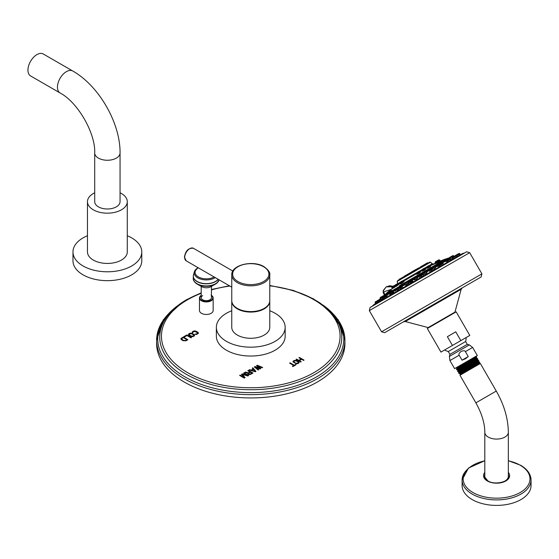 <?xml version="1.0" encoding="UTF-8"?>
<svg xmlns="http://www.w3.org/2000/svg" width="559" height="559" viewBox="0 0 559 559"><rect width="100%" height="100%" fill="white"/><g stroke="black" fill="none" stroke-linecap="round" stroke-linejoin="round"><path stroke-width="0.84" d="M27.95 70.127A12.675 7.316 -60 0 1 33.484 57.374A12.675 7.316 -60 0 1 43.246 53.978L72.747 71.007A12.675 7.316 120 0 0 66.409 71.636A12.675 7.316 120 0 0 58.129 82.802A12.675 7.316 120 0 0 60.072 92.962L30.577 75.926A12.675 7.316 120 0 1 27.95 70.127M94.702 152.942A12.675 7.316 180 0 0 102.528 159.699A12.675 7.316 180 0 0 116.342 158.113A12.675 7.316 180 0 0 120.052 152.942L120.052 201.666A12.675 7.316 180 0 1 116.342 206.844A12.675 7.316 180 0 1 102.528 208.43A12.675 7.316 180 0 1 94.702 201.666L94.702 152.942C95.575 133.147 77.645 102.101 60.072 92.962M120.052 192.799A19.914 11.501 0 0 1 127.291 201.666A19.914 11.501 0 0 1 121.464 209.8A19.914 11.501 180 0 1 99.754 212.294A19.914 11.501 180 0 1 87.463 201.666A19.914 11.501 180 0 1 93.297 193.54A19.914 11.501 0 0 1 94.702 192.799M127.291 201.666L127.291 251.927A19.914 11.501 180 0 1 121.464 260.061A19.914 11.501 180 0 1 99.754 262.555A19.914 11.501 180 0 1 87.463 251.927L87.463 201.666M87.463 235.737A34.399 19.858 0 0 0 83.053 237.889A34.399 19.858 180 0 0 72.977 251.927A34.399 19.858 180 0 0 94.212 270.276A34.399 19.858 180 0 0 131.7 265.972A34.399 19.858 0 0 0 141.776 251.927A34.399 19.858 0 0 0 127.291 235.737M72.977 251.927L72.977 260.801A34.399 19.858 180 0 0 94.212 279.151A34.399 19.858 180 0 0 131.7 274.846A34.399 19.858 0 0 0 141.776 260.801L141.776 251.927M293.049 361.939L296.284 363.804L298.052 363.581L299.177 362.595L298.485 361.519L295.879 360.303L294.111 360.534L293.126 361.212L293.049 361.939M192.673 332.94L193.232 331.941L194.846 331.347L197.69 332.989L196.663 333.919L194.923 334.247L196.747 334.443L198.438 333.234L197.739 332.165L195.14 330.949L192.645 331.599L192.198 332.193L192.673 332.94M194.127 336.064L194.574 335.47L194.28 334.729L191.835 333.311L190.025 333.22L188.418 334.38L189.117 335.449L191.157 336.532L192.96 336.623L194.127 336.064M191.492 337.587L186.888 334.925L183.925 336.63L184.512 336.972L186.979 335.547L191.003 337.867L191.492 337.587M185.902 340.815L187.873 339.676L183.268 337.014L180.976 338.447L181.137 339.488L183.017 340.669L185.902 340.815M256.539 365.663L259.523 368.248L255.058 366.522L254.31 366.956L258.181 370.044L258.733 369.723L255.763 367.361L260.04 368.968L260.78 368.542L257.992 366.075L262.08 367.794L262.639 367.466L257.287 365.237L256.539 365.663M255.204 371.756L255.952 371.33L252.829 367.808L252.27 368.129L253.073 369.024L251.215 370.1L249.67 369.632L249.111 369.953L255.204 371.756M249.873 371.896L248.294 372.804L245.492 372.049L244.842 372.42L247.93 373.244L247.868 373.957L248.462 374.404L250.187 374.544L252.975 373.049L248.371 370.386L247.812 370.708L249.873 371.98L248.294 372.888L245.492 372.126L244.94 372.448M243.822 377.199L240.195 375.103L239.636 375.424L244.248 378.087L245.087 377.604L242.361 374.418L247.868 375.997L248.706 375.515L244.094 372.853L243.542 373.174L247.169 375.271L242.243 373.922L241.495 374.355L243.822 377.283L240.195 375.187L239.713 375.466M298.939 357.746L301.098 358.99L298.765 360.338L296.605 359.095L296.109 359.381L300.714 362.043L301.217 361.75L299.351 360.674L301.685 359.332L303.544 360.408L304.047 360.122L299.435 357.46L298.939 357.746M292.895 366.557L296.053 364.734L295.564 364.447L294.237 365.216L290.114 362.84L289.618 363.126L293.734 365.509L292.399 366.278L292.895 366.557M285.167 336.183A34.399 19.858 180 0 1 263.932 354.532A34.399 19.858 180 0 1 226.444 350.227A34.399 19.858 180 0 1 216.368 336.183L216.368 327.315A34.399 19.858 0 0 0 226.444 341.353A34.399 19.858 180 0 0 263.932 345.665A34.399 19.858 180 0 0 285.167 327.315L285.167 336.183M201.191 295.369A6.834 3.948 0 0 0 199.479 297.982L199.479 310.518A6.834 3.948 0 0 0 201.485 313.313A6.834 3.948 0 0 0 208.933 314.165A6.834 3.948 0 0 0 213.154 310.518L213.154 297.982A6.834 3.948 0 0 0 211.442 295.369M168.091 314.284A94.15 54.356 0 0 0 156.618 340.284L156.618 343.582A94.15 54.356 180 0 0 214.74 393.802A94.15 54.356 180 0 0 317.337 382.021A94.15 54.356 0 0 0 344.917 343.582A94.15 54.356 0 0 0 344.875 341.933M156.618 343.582A94.15 54.356 180 0 1 156.66 341.933M192.331 331.892L192.205 332.256M192.645 331.599L192.331 331.976M193.386 331.173L192.645 331.683M193.896 330.991L193.386 331.256M194.42 330.914L193.896 331.075M195.14 330.949L194.42 330.998M195.699 331.082L195.14 331.033M196.272 331.319L195.699 331.166M197.739 332.165L196.272 331.396M198.152 332.493L197.739 332.249M198.431 333.255L198.375 332.898M195.419 333.961L195.007 334.282M195.797 334.079L195.419 334.044M196.237 334.051L195.797 334.163M196.663 333.919L196.237 334.135M197.404 333.492L196.663 334.002M188.551 334.079L188.425 334.443M188.858 333.786L188.551 334.163M189.522 333.402L188.858 333.863M190.025 333.22L189.522 333.485M190.556 333.143L190.025 333.304M191.276 333.185L190.556 333.227M191.835 333.311L191.276 333.262M192.401 333.548L191.835 333.395M193.875 334.401L192.401 333.632M194.28 334.729L193.875 334.478M194.567 335.491L194.511 335.134M193.819 335.225L192.883 336.19L191.555 336.273L189.298 334.974L189.452 334.121L190.975 333.583L193.379 334.68L193.77 335.477L192.883 336.19M192.883 336.106L191.08 336.015L189.166 334.624M191.423 337.622L186.888 335.009L183.995 336.672M180.976 338.447L180.857 338.81M181.291 338.153L180.976 338.53M183.268 337.014L181.291 338.237M187.803 339.718L183.268 337.098M186.797 339.62L185.315 340.557L183.981 340.648L181.731 339.341L181.878 338.495L183.359 337.636L186.797 339.62L185.315 340.557M185.315 340.473L183.513 340.382L181.598 338.992M259.523 368.248L255.058 366.606L254.373 367.004M257.287 365.237L256.602 365.719M262.555 367.515L257.287 365.32M257.992 366.075L260.725 368.577M255.763 367.361L258.677 369.758M249.67 369.632L249.209 369.981M251.215 370.1L249.67 369.716M253.073 369.024L251.215 370.184M252.829 367.808L252.319 368.185M255.903 371.358L252.829 367.892M255.183 371.316L251.704 370.351L253.374 369.303L255.183 371.316L251.704 370.275M248.371 370.386L247.882 370.75M252.906 373.084L248.371 370.47M247.93 373.244L247.77 373.622M251.927 373.084L250.166 374.188L248.727 373.999L248.692 373.251L250.46 372.238L251.927 373.084L249.789 374.209L248.517 373.468M242.243 373.922L241.544 374.411M247.169 375.271L242.243 374.006M244.094 372.853L243.612 373.216M248.636 375.55L244.094 372.937M242.361 374.418L245.038 377.632M301.098 358.99L298.765 360.422L296.605 359.171L296.179 359.423M299.435 357.46L299.009 357.788M303.977 360.164L299.435 357.543M299.351 360.674L301.147 361.792M299.163 362.609L298.485 361.603L295.879 360.387L294.111 360.618L293 361.582M298.422 362.351L297.465 363.322L296.13 363.413L293.873 362.113L294.034 361.261L295.578 360.709L297.982 361.806L298.366 362.609L297.465 363.322M297.465 363.238L295.655 363.154L293.748 361.764M293.734 365.509L292.476 366.32M290.114 362.84L289.688 363.168M294.237 365.216L290.114 362.924M295.564 364.447L294.237 365.3M295.984 364.775L295.564 364.531M269.78 310.762A34.399 19.858 0 0 1 275.091 313.271A34.399 19.858 180 0 1 285.167 327.315M231.754 310.762A34.399 19.858 0 0 0 216.368 327.315M269.78 327.315A19.013 10.977 180 0 1 258.041 337.454A19.013 10.977 180 0 1 237.323 335.072A19.013 10.977 180 0 1 231.754 327.315L231.754 301.105A19.013 10.977 0 0 0 237.323 308.868A19.013 10.977 180 0 0 258.041 311.244A19.013 10.977 180 0 0 269.78 301.105L269.78 327.315M237.645 266.916A19.006 10.97 0 0 0 231.761 274.846L231.761 300.63A19.006 10.97 180 0 0 237.33 308.386A19.006 10.97 0 0 0 258.041 310.769A19.006 10.97 0 0 0 269.773 300.63L269.773 274.846A19.006 10.97 0 0 0 264.204 267.09M202.693 295.606A5.129 2.963 0 0 0 201.191 297.695A5.129 2.963 0 0 0 204.356 300.435A5.129 2.963 0 0 0 209.939 299.792A5.129 2.963 0 0 0 211.442 297.695L211.442 286.369M218.639 280.877A12.773 7.372 180 0 1 215.271 284.203L210.883 286.69A6.519 3.766 180 0 1 201.75 286.69A6.519 3.766 180 0 1 201.708 286.662M452.336 258.363L450.666 258.971M446.585 261.374L445.446 261.458M447.633 262.115L446.983 262.108L447.396 261.724M453.67 258.628L452.748 258.635M457.283 256.546L456.885 256.658M439.577 266.762L440.038 265.972M382.454 298.625L381.741 299.184M407.49 283.378L408.615 282.917M408.601 283.336L406.728 284.762L405.331 285.237L406.26 284.182M425.672 272.953L427.034 272.666L425.811 273.742L423.387 274.567L424.372 273.63M434.525 267.971L435.685 267.789L433.721 269.089M387.75 294.768L386.549 296.144M398.623 289.401L397.058 290.128L397.687 289.303M416.525 278.186L417.852 277.844L416.224 279.283L414.317 279.926L415.274 278.92M432.666 270.381L433.889 270.046M430.06 272.261L431.157 271.101M422.199 276.321L423.792 275.88M419.732 278.221L420.934 277.019M411.662 282.365L413.304 281.932L412.794 281.051L411.284 281.925M409.286 284.258L410.439 283.127M401.774 288.067L403.144 287.801M399.44 289.939L400.139 289.234M393.291 292.965L394.137 292.706L393.997 293.077M386.479 296.892L386.912 296.759L386.5 297.409M381.811 299.589L381.147 300.504M370.079 307.52L466.625 251.774L371.176 306.807L370.079 307.52L369.331 310.622L469.686 252.682L481.907 273.861L381.559 331.794L369.331 310.622M462.216 287.906L384.648 332.689L381.559 331.794L481.907 273.861L481.138 276.978L462.216 287.906M430.199 306.388L462.237 287.892L403.542 321.781L405.289 321.544L461.168 289.282L462.244 287.885L435.58 303.278M440.946 352.1L427.335 328.517L452.413 314.032L456.186 311.859L469.798 335.442L440.946 352.1L452.448 345.455L447.382 336.679L455.76 331.836L460.826 340.62L469.798 335.442M447.382 336.679L455.76 331.836M452.448 345.455L460.826 340.62M462.02 360.171L459.17 355.224C458.45 354.308 459.107 353.05 461.133 351.436C463.551 350.486 464.969 350.549 465.395 351.625L468.253 356.572L462.02 360.171L465.43 358.787L468.253 356.572M476.513 357.278L476.205 357.921L457.73 369.799L456.808 369.792L456.493 369.254L456.983 368.402L475.45 356.593L454.593 368.64L477.302 355.531L472.634 347.446L465.395 351.625M475.45 356.593L476.373 356.6L472.215 359.36C462.02 365.642 449.688 373.146 460.958 367.032M461.273 367.584C450.002 373.685 462.321 366.166 472.516 359.877L476.666 357.117L476.373 356.6M455.76 367.976L456.745 367.983L465.088 362.581M463.376 371.225C452.105 377.325 464.424 369.806 474.619 363.518L478.763 360.779L478.364 361.47L459.701 373.44L458.911 373.433L458.534 372.783L458.96 372.042M478.763 360.779L478.406 360.129L474.256 362.889C464.054 369.171 451.728 376.682 462.999 370.568M478.371 360.129L477.288 359.682L458.715 371.623L457.856 371.616L457.514 371.022L457.968 370.219L476.443 358.361L477.393 358.368L473.242 361.128C463.041 367.41 450.708 374.914 461.979 368.8M462.328 369.401C451.05 375.508 463.376 367.99 473.571 361.701L477.714 358.955L477.393 358.368M476.659 357.138L476.464 358.368M459.945 373.859L479.342 363.043L479.713 362.393L467.499 369.45L479.426 361.897L478.602 361.89L459.938 373.88L459.68 373.433M463.949 371.931C457.562 375.466 458.75 374.642 467.499 369.45M479.601 363.49L460.336 374.614L459.966 375.257L480.349 363.49L479.342 363.043M476.177 357.97L476.443 358.361M477.547 360.129L458.953 372.063L458.694 371.616M504.553 481.285A11.767 6.792 0 0 0 504.896 481.096A11.767 6.792 0 0 0 508.348 476.289L508.348 432.282A11.767 6.792 0 0 1 504.896 437.089A11.767 6.792 0 0 1 492.074 438.563A11.767 6.792 0 0 1 484.807 432.282L484.807 476.289A11.767 6.792 0 0 0 488.601 481.285M487.49 480.894A12.088 6.981 180 0 1 484.513 476.722A12.088 6.981 180 0 1 484.807 474.696M508.348 474.696A12.088 6.981 180 0 1 508.641 476.722A12.088 6.981 180 0 1 502.897 482.242M490.257 482.242A12.088 6.981 180 0 1 488.028 481.229M467.96 468.91A34.476 19.9 0 0 0 462.104 480.013L462.104 485.505A34.476 19.9 180 0 0 472.201 499.578A34.476 19.9 0 0 0 509.766 503.89A34.476 19.9 0 0 0 531.05 485.505L531.05 480.013A34.476 19.9 0 0 0 525.194 468.91M384.802 294.733L383.74 291.868A1.936 1.432 -158.3 0 1 383.32 290.373A1.936 1.432 -158.3 0 1 383.83 289.8L386.255 286.837L392.083 286.802M383.74 291.868L391.181 289.38M392.481 286.564L386.451 286.732M447.396 258.824L448.157 258.146L445.705 259.048L399.28 285.852M387.135 292.867L391.621 290.275M430.716 267.698L431.89 267.027M434.588 265.462L435.615 264.875M418.272 273.072C415.896 274.665 416.189 274.728 419.131 273.274L420.55 272.03L418.929 273.002C416.399 274.231 416.141 274.148 418.146 272.75M396.457 285.272L393.368 287.724L393.501 288.074L396.366 286.012M403.284 281.729L404.003 281.373L402.934 281.533C404.185 281.044 403.584 281.624 401.138 283.273L400.363 283.86L401.159 283.658C404.059 281.729 404.779 281.079 403.305 281.715M427.53 267.726C426.224 268.704 427.132 268.411 430.255 266.853L430.612 266.112L429.934 266.65C427.286 267.943 426.489 268.166 427.551 267.321L429.55 265.986M423.128 270.27C421.227 271.583 421.842 271.464 424.966 269.906L425.553 269.103M399.217 283.679L399.643 283.825L399.217 283.679L396.352 286.257L399.643 283.825L399.217 283.679L399.615 283.846M440.143 261.144L435.922 262.492L435.768 262.975L440.143 261.144L439.716 260.92M428.152 262.919L404.374 276.642M410.208 272.813L409.831 273.03L410.208 272.813M420.536 266.846L427.495 262.828L425.93 263.932L427.153 263.687M427.411 262.877L425.972 263.708M418.649 267.936L415.344 269.85M408.559 273.763L404.402 276.16M438.382 260.068L436.09 261.388M435.915 262.555L435.279 262.926M436.069 261.402L435.405 261.78L436.069 261.402M438.703 259.879L439.164 260.159L435.803 262.094M396.247 284.391L395.59 284.769L396.247 284.391M419.18 272.212L420.333 271.884L420.082 271.45L419.068 272.037M417.049 273.868L417.622 273.072M417.545 272.918L420.082 271.45L416.49 273.246L419.369 271.157L417.252 272.38M387.038 292.692L393.501 287.55M395.465 284.838L398.518 283.196M393.243 287.508L392.278 288.779M392.048 286.928L393.25 286.117L392.201 286.725M402.138 280.988L400.132 282.267L400.691 281.939L399.992 282.77L400.684 282.372L399.992 282.77L400.754 282.609L400.027 283.029L400.349 283.588L400.943 282.931M400.691 281.939L402.871 280.681L400.712 281.813M429.731 266.301L430.612 266.112L430.081 265.399L429.144 265.937M428.9 265.539L427.474 266.357M424.554 269.165L425.727 268.858L424.7 269.669C422.031 270.975 421.493 271.052 423.079 269.906M422.45 270.696L422.974 269.969M424.043 268.341L422.87 269.019M393.173 286.984L395.996 285.356L396.345 285.963L396.666 285.572M398.308 283.196L396.52 284.231M391.23 291.183L389.833 291.987L391.922 290.973M406.484 282.379L405.205 283.113M424.421 272.016L423.373 272.624M424.56 271.94L424.085 272.212M433.358 266.86L432.484 267.363M386.451 293.943L384.543 295.047L384.124 296.214L387.471 294.286M398.274 287.116L396.883 287.92L398.679 287.074M415.155 277.369L414.24 277.893M432.568 268.704L429.815 270.29M421.416 275.335L422.262 274.658M411.697 280.758L408.678 282.693L411.019 281.61M401.6 286.585L399.587 287.941M392.656 291.749L390.259 293.321M385.228 296.039L382.726 297.479M380.469 298.786L377.646 300.609M378.212 300.085L377.793 300.33M441.624 263.666L439.171 264.889M440.848 262.534L439.961 263.044M447.556 258.852L445.355 259.935M452.734 255.673L451.19 256.567L453.167 255.617L451.553 256.546L452.203 256.909L453.831 255.973M449.688 258.824L446.934 260.41M458.862 253.716L452.699 257.084M458.862 253.52L455.725 255.337M455.697 255.351L455.34 255.561L455.697 255.351M201.191 293.293A89.307 51.561 0 0 0 187.614 299.722A89.307 51.561 0 0 0 187.614 372.643A89.307 51.561 0 0 0 313.913 372.643A89.307 51.561 0 0 0 336.462 321.663A89.307 51.561 0 0 0 269.773 285.803A91.026 52.553 0 0 1 338.887 323.989L329.153 310.357L313.543 298.904L293.244 290.407L269.773 285.453M229.875 286.054A89.307 51.561 0 0 0 211.442 289.89M186.399 300.015A91.026 52.553 0 0 0 162.648 323.989A91.026 52.553 0 0 0 205.579 382.796A91.026 52.553 0 0 0 315.129 374.334A91.026 52.553 0 0 0 338.887 323.989M229.833 286.026A91.026 52.553 0 0 0 211.442 289.779M201.191 293.098A91.026 52.553 0 0 0 187.195 299.561M178.097 305.375A93.039 53.713 0 0 0 188.732 378.946A93.039 53.713 0 0 0 316.555 376.899A93.039 53.713 0 0 0 323.437 305.375M182.073 302.51L163.277 319.839L156.618 340.284A94.15 54.356 0 0 0 214.74 390.503A94.15 54.356 0 0 0 317.337 378.722A94.15 54.356 0 0 0 344.917 340.284A94.15 54.356 0 0 0 333.443 314.284M237.33 282.609A19.006 10.97 0 0 0 258.041 284.985A19.006 10.97 0 0 0 269.773 274.846C270.318 272.631 268.404 269.913 264.023 266.692C253.164 259.823 231.126 264.854 231.761 274.846A19.006 10.97 0 0 0 237.33 282.609M263.589 266.734A18.133 10.467 0 0 0 237.945 266.734A18.133 10.467 0 0 0 237.945 281.54A18.133 10.467 0 0 0 263.589 281.54A18.133 10.467 0 0 0 263.589 266.734M231.761 287.144L186.182 260.822A7.239 4.179 -60 0 1 184.68 257.51A7.239 4.179 -60 0 1 187.838 250.222A7.239 4.179 -60 0 1 193.421 248.28L232.844 271.045M184.68 256.798A6.373 3.682 -60 0 1 189.48 248.832M201.191 295.264L199.479 297.982A6.834 3.948 0 0 0 201.485 300.777A6.834 3.948 0 0 0 208.933 301.629A6.834 3.948 0 0 0 213.154 297.982L211.078 295.033M201.191 295.404A6.491 3.745 0 0 0 201.729 300.351A6.491 3.745 0 0 0 210.61 300.511A6.491 3.745 0 0 0 211.442 295.404M193.994 280.877A12.773 7.372 0 0 0 197.285 284.154L197.362 284.203A12.773 7.372 180 0 1 197.285 284.154C194.287 281.995 192.953 280.08 193.281 278.424A13.039 7.526 0 0 0 197.096 283.741A13.039 7.526 180 0 0 210.142 285.614A13.039 7.526 180 0 0 219.121 279.842L216.906 283.071L215.271 284.203A12.773 7.372 180 0 1 197.362 284.203L201.75 286.69M193.414 277.355A13.039 7.526 0 0 0 193.281 278.424L193.281 276.293A13.039 7.526 0 0 0 197.096 281.617A13.039 7.526 180 0 0 218.241 279.332M193.337 275.601A13.039 7.526 0 0 0 193.281 276.293L193.477 274.895A13.011 7.512 0 0 0 197.117 281.443A13.011 7.512 180 0 0 218.136 279.269M194.239 273.33A13.011 7.512 0 0 0 193.477 274.895L194.378 271.765A12.102 6.987 0 0 0 197.76 277.851A12.102 6.987 180 0 0 215.264 277.613M198.166 267.747A12.102 6.987 0 0 0 194.378 271.765L198.026 267.663M214.16 276.978A11.229 6.484 180 0 1 198.375 276.929A11.229 6.484 0 0 1 198.284 267.817M451.323 256.951L453.16 255.617M449.792 257.839L449.422 258.048M445.062 261.416L442.756 262.751M439.199 264.805L435.272 267.069M438.969 266.154A206.404 119.165 -120 0 0 435.768 266.783M442.148 264.107L439.751 265.49M431.716 269.124L426.671 272.037M423.114 274.085L417.545 277.306M413.988 279.36L408.51 282.519M404.954 284.573L400.181 287.326M396.631 289.38L393.138 291.4M389.581 293.447L387.841 294.453M464.263 253.059L462.447 253.562L373.712 304.788L372.371 306.115M428.816 327.658L428.187 327.581L454.949 312.132L461.168 289.282M444.629 349.976A14.164 14.164 0 0 0 448.297 351.534L465.633 341.521A14.164 14.164 0 0 0 466.115 337.566M465.633 341.521L467.275 344.358L459.4 348.907L449.932 354.371L448.297 351.534M467.275 344.358L469.329 344.91L449.387 356.425L449.925 360.555L459.17 355.224M476.408 358.368L477.33 358.368M459.966 375.257L475.884 402.836L491.962 393.557L496.266 391.069L480.349 363.49M484.807 472.39A13.053 7.533 0 0 0 487.35 480.978A13.053 7.533 0 0 0 504.12 481.795A13.053 7.533 0 0 0 508.348 472.39M484.807 460.819A33.414 19.292 0 0 0 472.949 492.514A33.414 19.292 0 0 0 520.205 492.514A33.414 19.292 0 0 0 520.205 465.235A33.414 19.292 0 0 0 508.348 460.819M484.807 460.714L468.477 468.065L462.104 480.013A34.476 19.9 0 0 0 472.201 494.086A34.476 19.9 0 0 0 509.766 498.397A34.476 19.9 0 0 0 531.05 480.013C530.826 474.116 527.368 469.204 520.653 465.277L508.348 460.714M387.562 294.027L389.35 292.993M392.851 290.966L396.394 288.926M399.902 286.9L404.723 284.119M408.231 282.092L413.758 278.899M417.266 276.88L422.884 273.63M426.391 271.604L431.485 268.669M434.993 266.643L438.969 264.344M386.821 293.796L389.518 292.238M392.111 290.736L396.569 288.164M398.56 287.019L404.891 283.357M407.49 281.862L413.926 278.144M416.518 276.649L423.904 272.387M424.798 271.863L432.345 267.509M434.245 266.412L439.136 263.589M384.767 294.977L448.157 258.146M444.999 260.208L441.736 262.094M444.824 260.962L442.476 262.318M435.88 262.877L430.682 265.553A207.682 175.673 60 0 1 440.82 261.64M426.831 267.775L425.532 268.523M421.975 270.577L420.179 271.618M416.623 273.665L403.682 281.142M400.125 283.196L399.643 283.469M433.477 263.939L432.275 263.771L429.654 265.28M426.817 266.923L424.805 268.082M421.961 269.724L419.446 271.178M416.609 272.82L402.948 280.702M400.111 282.344L398.916 283.029M430.437 262.227C428.76 262.43 431.883 261.074 427.3 263.603L397.498 280.807L397.218 281.401L430.437 262.227L432.275 263.771M421.22 266.916L420.382 267.405M425.93 263.932L419.082 267.88L419.837 267.908M427.838 262.828L425.692 264.337M426.217 264.037L420.696 267.223M426.398 263.659L420.752 266.916M412.968 271.408L419.082 267.88L413.213 271.073L412.612 272.079L419.404 267.964M399.042 279.451L409.426 273.456M410.579 273.065L409.838 273.03L405.666 275.433L404.052 276.831L411.012 273.009M403.787 277.18L405.079 276.237M404.136 276.509L404.968 276.027M398.958 279.773L398.616 280.164M420.55 267.502L419.278 267.936M412.912 271.604L410.453 273.03M435.922 262.492L435.768 262.975L435.922 262.492M435.838 262.353L439.339 260.333M438.633 260.033L435.936 261.591M435.258 262.877L435.915 261.605L435.258 261.982M435.175 262.737L436.09 261.926M440.017 261.172L439.472 259.977L438.228 260.697M395.409 285.418L396.897 284.559M418.74 271.52L419.872 271.29L418.936 271.835M416.734 273.868L416.49 273.246L417.426 272.701M393.501 288.074L393.557 287.647M393.131 286.732L396.345 284.873M393.375 286.047L395.702 284.817M393.236 286.243L392.998 287.088L391.88 287.731L393.899 286.285M391.971 287.682L392.243 288.744M391.929 287.424L393.103 286.32M401.159 283.658L401.138 283.273M400.754 282.609L402.857 281.394M400.684 282.372L402.683 281.219M403.724 281.219L402.871 280.681L402.312 281.002M427.474 267.181L426.699 267.349L427.635 266.811M429.005 265.588L426.699 267.349L430.081 265.399L427.404 266.517M422.897 269.829L424.421 268.949M422.611 269.284L424.721 268.061L421.849 270.151L424.295 268.739M425.546 269.11L425.937 269.005L425.231 268.201L424.099 268.425M422.059 270.717L421.849 270.151L422.786 269.613M396.764 286.194L396.792 285.782M396.408 285.118L399.14 283.546M396.352 284.873L398.951 283.371M396.415 284.412L395.996 285.356M383.313 296.221L384.865 295.32M381.007 297.276L384.152 295.459M384.543 295.236L383.411 295.697M380.986 298.024L384.326 296.102M380.931 297.598L384.152 295.732M383.376 295.718L381.266 296.934L383.795 295.669M389.889 292.888L392.495 291.379M389.791 292.476L392.187 291.092M389.819 292.189L392.299 290.757L393.305 291.693M406.023 283.574L407.127 282.938M405.876 283.189L406.868 282.623M405.785 282.973L406.714 282.435M424.169 273.092L425.273 272.457M423.939 272.492L422.89 273.365L425.022 272.142M427.034 272.666L426.161 271.478L424.868 271.953M423.387 274.567L422.89 273.365L424.022 272.715M434.154 267.328L431.548 268.837L431.492 268.404L433.882 267.02M432.498 268.285L431.548 268.837L431.779 269.228M432.366 267.901L431.492 268.404L432.338 267.642M433.672 266.874L431.576 268.082L434.434 266.433L433.672 266.874L434.755 266.517L435.685 267.789M380.302 298.883L380.972 297.297L380.134 297.779L382.042 296.955M380.134 297.779L381.231 296.955L380.399 297.437M384.312 295.369L386.842 293.908M384.25 295.676L387.142 294.006M397.288 288.612L399.189 287.522M397.169 288.22L398.909 287.214M397.156 287.955L399.35 286.69L400.216 287.382M415.058 278.361L416.148 277.725M414.904 277.977L415.889 277.411M414.317 279.926L413.765 278.634L414.82 277.753M417.852 277.844L417.028 276.754L415.742 277.222M430.877 270.612L432.317 269.78M432.065 269.459L430.723 270.235M431.876 269.298L429.55 270.64L429.983 272.198M430.682 269.99L433.001 268.648L434.182 269.878M420.731 276.467L421.821 275.846M420.592 276.083L421.563 275.524M423.869 275.832L422.695 274.602L421.123 275.503L419.243 276.593L419.718 278.228M420.508 275.86L421.011 275.377M410.201 282.554L412.794 281.051L412.13 280.702L410.865 281.429M409.957 281.953L408.678 282.693L410.089 281.687M410.047 282.176L408.594 283.015L409.16 284.328M399.755 288.577L401.495 287.578M399.615 288.192L401.229 287.263M401.027 287.109L402.033 286.529L403.144 287.647M390.357 294.006L393.012 292.476M390.252 293.601L392.718 292.182M392.467 292.05L393.41 291.777L394.137 292.706M382.81 298.359L386.199 296.41M382.726 297.947L385.878 296.123M385.591 296.018L382.775 297.647M377.632 301.35L381.524 299.107M377.57 300.924L381.189 298.834M380.882 298.737L381.951 299.547M375.18 302.768L377.507 301.427L377.535 300.672L375.208 302.014M375.473 301.671L375.117 302.342L377.598 300.91M375.529 302.105L376.612 301.476M379.924 299.561L380.504 299.233M441.862 263.806L439.633 265.092M439.276 266.685L438.822 265.56L439.633 264.819M439.605 264.183L442.015 262.793M441.715 262.499L439.5 263.778M441.463 262.374L439.521 263.492M448.807 258.873L452.203 256.909M451.553 256.546L448.821 258.125M451.861 256.637L448.744 258.44M448.486 258.321L451.134 256.595L449.073 257.79M448.171 259.236L444.894 261.13L444.838 260.697L447.85 258.957M445.167 260.976L445.202 261.675M448.618 258.51L449.471 258.02M447.116 261.235L450.309 259.397M449.995 259.11L447.025 260.822M449.722 258.999L446.669 260.76L446.983 262.108M447.067 260.529L446.669 260.76C447.738 260.089 444.433 261.794 449.366 259.006L450.442 258.852L451.295 259.998M452.469 258.146L456.235 255.973M455.899 255.701L452.399 257.72M452.462 257.413L455.599 255.603M456.934 256.742L456.424 255.861L459.526 254.072M459.184 253.807L455.354 256.015M460.064 254.939L459.561 254.052L459.959 253.821M455.774 255.77L454.586 256.455M457.716 254.652L459.617 253.555M120.052 152.942C120.409 123.022 98.831 85.66 72.747 71.007M201.191 292.832L186.706 299.631C175.023 306.416 167.008 314.535 162.648 323.989M229.386 285.768L211.442 289.485M344.917 343.582L344.917 340.284L338.258 319.846L319.455 302.51M186.182 260.822L184.428 257.154C185.483 250.753 188.488 247.798 193.421 248.28M201.191 297.695L201.191 286.369M443.532 264.484L442.679 263.331L441.344 263.638L441.924 263.303M466.625 251.774L469.686 252.682M454.949 312.132L454.698 312.719M469.329 344.91L472.634 347.446M454.593 368.64L449.925 360.555M449.932 354.371L449.387 356.425M456.976 368.423L456.717 367.976M477.714 358.955L477.281 359.703M457.709 369.792L457.968 370.24M478.364 361.449L478.623 361.897M479.713 362.393L479.426 361.897M460.078 374.167L460.336 374.614M496.266 391.069C504.113 404.8 508.145 418.537 508.348 432.282M508.641 476.722C508.9 481.9 494.596 485.352 487.853 480.887L484.513 476.722M475.884 402.836C481.767 413.401 484.744 423.219 484.807 432.282M428.187 327.581L405.289 321.544M384.522 295.054L383.355 293.133L383.139 291.015L386.255 286.837L389.861 285.754L392.963 286.285M462.3 253.877L460.476 254.694L459.302 253.465M374.062 304.823L375.676 303.649L375.117 302.342M462.447 253.562L375.62 303.558M394.871 291.155L396.897 289.848M403.633 285.509L404.989 284.636M411.019 280.751L414.988 278.193M416.001 277.543L417.671 276.467M418.635 275.839L423.918 272.436M424.805 271.87L437.047 263.974M439.647 262.297L439.835 260.396M375.55 303.432L373.712 304.788M386.835 293.035L384.83 294.712M445.306 259.048L439.8 261.221M397.218 281.401L397.61 283.602M420.284 267.188L419.928 267.859M413.723 270.787L413.234 271.066M409.335 273.316L409.824 273.037M399.231 279.151L398.881 279.821M416.497 269.179A74.13 74.13 0 0 0 409.95 272.981M438.654 260.019L435.915 261.605M435.405 261.78L435.056 262.527M439.681 260.138L440.457 260.955M438.969 259.844L439.472 259.977M393.368 287.724L392.998 287.088M427.551 267.719L426.88 267.859M399.664 283.504L398.84 283.008L396.093 284.594M381.371 298.786L380.945 298.052M381.266 296.934L380.972 297.297M389.665 293.601L389.357 292.727L389.993 291.896M390.35 291.693L389.833 291.987M405.331 285.237L404.73 283.853L405.841 282.742L407.672 281.883L408.657 282.777M382.559 296.186L382.992 296.13M380.106 298.534L380.05 298.101M387.981 294.691L387.01 293.81L384.543 295.047M384.319 296.563L384.124 296.214M397.058 290.128L396.408 288.661L397.26 287.696M397.4 287.619L396.883 287.92M420.759 275.524L419.509 276.244M410.551 281.415L408.943 282.344M399.063 290.156L398.497 288.842L399.65 287.71L398.846 288.171M390.119 295.32L389.553 294.006L390.399 293.049L389.902 293.335M382.943 299.463L382.377 298.15L382.978 297.332C388.03 294.362 384.739 296.452 385.913 295.837L386.912 296.759M378.017 302.307L377.507 301.427M377.884 300.274L377.535 300.672M439.234 264.861L439.06 263.757L441.917 262.108L443.217 263.548M448.926 259.257L448.758 258.16M452.49 257.217L452.28 256.861M451.134 256.595L451.616 256.511M448.646 259.425L448.101 258.81L447.221 258.852M454.034 256.315L453.489 255.701M452.58 258.789L452.385 257.336L455.201 255.638M456.424 255.861L455.76 255.512M459.561 254.052L458.89 253.702M458.436 253.772L455.438 255.694"/></g></svg>
